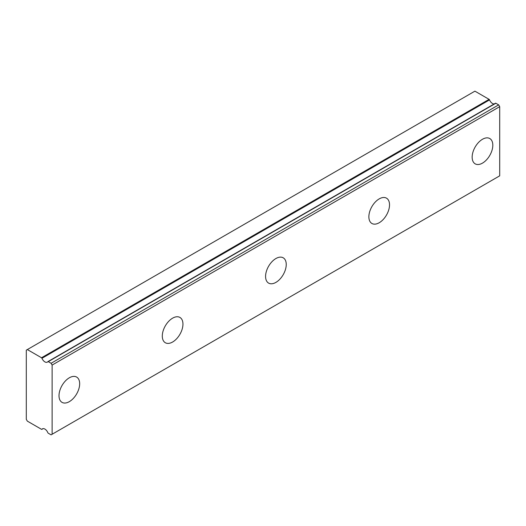 <?xml version="1.0" encoding="UTF-8"?>
<svg xmlns="http://www.w3.org/2000/svg" width="526" height="526" viewBox="0 0 526 526"><rect width="100%" height="100%" fill="white"/><g stroke="black" fill="none" stroke-linecap="round" stroke-linejoin="round"><path stroke-width="0.79" d="M495.485 103.208L47.905 361.618A0.73 0.421 60 0 0 47.827 361.684A4.872 2.814 60 0 1 47.327 362.131A4.872 2.814 60 0 1 44.894 361.888A4.872 2.814 60 0 1 41.955 358.291L489.535 99.887A0.73 0.421 -120 0 0 489.095 99.348L474.912 91.156L26.3 350.165L26.3 419.334L27.332 421.129L41.515 429.315A0.73 0.421 60 0 0 41.955 429.282A4.872 2.814 60 0 1 42.455 428.835A4.872 2.814 60 0 1 47.827 432.674A0.73 0.421 60 0 0 48.267 433.214L51.088 434.844L52.12 434.246L52.12 365.07L51.088 363.282L48.267 361.651L495.847 103.247A0.73 0.421 -120 0 0 495.407 103.28L47.997 361.586M494.216 103.944A4.872 2.814 60 0 1 492.467 103.484A4.872 2.814 60 0 1 489.535 99.887M482.487 163.119A14.61 8.436 120 0 0 492.027 150.245A14.61 8.436 120 0 0 489.791 138.542A14.61 8.436 120 0 0 482.487 139.265A14.61 8.436 120 0 0 472.94 152.132A14.61 8.436 120 0 0 475.182 163.842A14.61 8.436 120 0 0 482.487 163.119M69.333 401.647A14.61 8.436 120 0 0 78.88 388.773A14.61 8.436 120 0 0 76.638 377.07A14.61 8.436 120 0 0 69.333 377.793A14.61 8.436 120 0 0 59.793 390.667A14.61 8.436 120 0 0 62.035 402.37A14.61 8.436 120 0 0 69.333 401.647M172.627 342.012A14.61 8.436 120 0 0 182.167 329.138A14.61 8.436 120 0 0 179.925 317.434A14.61 8.436 120 0 0 172.627 318.158A14.61 8.436 120 0 0 163.08 331.032A14.61 8.436 120 0 0 165.322 342.735A14.61 8.436 120 0 0 172.627 342.012M275.913 282.383A14.61 8.436 120 0 0 285.454 269.509A14.61 8.436 120 0 0 283.212 257.806A14.61 8.436 120 0 0 275.913 258.529A14.61 8.436 120 0 0 266.366 271.396A14.61 8.436 120 0 0 268.608 283.106A14.61 8.436 120 0 0 275.913 282.383M379.2 222.748A14.61 8.436 120 0 0 388.74 209.874A14.61 8.436 120 0 0 386.505 198.17A14.61 8.436 120 0 0 379.2 198.894A14.61 8.436 120 0 0 369.653 211.768A14.61 8.436 120 0 0 371.895 223.471A14.61 8.436 120 0 0 379.2 222.748M52.12 434.246L499.7 175.835L499.7 106.666L498.668 104.871L495.847 103.247M47.905 361.618A0.73 0.421 60 0 1 48.267 361.651M489.095 99.348L41.515 357.752A0.73 0.421 60 0 1 41.955 358.291M41.515 357.752L27.332 349.566M52.12 365.07L499.7 106.666M51.088 363.282L498.668 104.871M43.093 428.624L41.955 429.282M43.145 428.618L41.876 429.347"/></g></svg>
